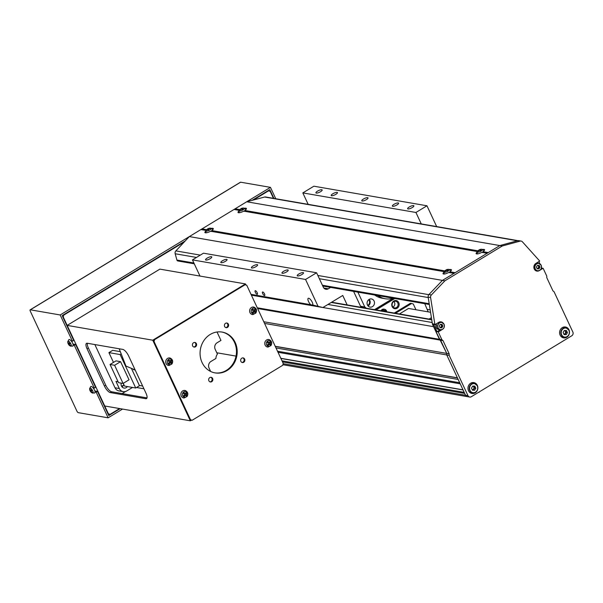 <?xml version="1.0" encoding="UTF-8"?>
<svg xmlns="http://www.w3.org/2000/svg" width="603" height="603" viewBox="0 0 603 603"><rect width="100%" height="100%" fill="white"/><g stroke="black" fill="none" stroke-linecap="round" stroke-linejoin="round"><path stroke-width="0.9" d="M275.217 346.273L457.406 377.802L446.748 354.941L446.74 353.403L433.565 326.675L322.891 307.522M280.825 358.303L463.014 389.832L460.21 383.817L278.021 352.288M282.867 364.709L467.272 396.623A2.759 2.465 -80.2 0 1 465.539 395.244L464.694 393.435L282.506 361.913M501.018 378.707L478.948 392.101M560.632 342.534L538.554 355.928M538.178 356.154L538.698 356.245M478.571 392.327L479.091 392.417M282.008 360.843L464.197 392.365M280.885 358.438L463.074 389.96M277.523 351.217L459.712 382.747M275.993 347.939L458.182 379.468M275.277 346.408L457.466 377.93M264.559 323.419L449.19 355.371L449.182 353.833L443.017 340.597L441.901 339.73L438.253 331.914L442.059 329.6M263.775 321.746L449.182 353.833M257.609 308.517L443.017 340.597M257.262 307.779L439.459 339.308L432.645 324.693A2.759 2.465 -80.2 0 1 432.389 323.788L434.838 324.21L430.595 297.505A2.759 2.465 -80.2 0 1 431.379 294.957L444.878 280.817L502.276 245.986L520.103 241.117A2.759 2.465 -80.2 0 1 522.394 241.803L539.436 260.737A2.759 2.465 -80.2 0 1 539.723 261.076L535.894 263.398A4.146 3.701 99.8 0 0 533.896 267.74A4.146 3.701 99.8 0 0 536.866 271.094A4.146 3.701 99.8 0 0 539.195 270.657M427.421 309.399L430.18 309.874M377.772 295.56A22.092 19.741 99.8 0 0 385.257 298.741A22.092 19.741 99.8 0 0 393.375 298.266M374.712 295.033A22.092 19.741 99.8 0 0 382.196 298.214L385.257 298.741M368.056 305.962A4.146 3.701 99.8 0 0 368.169 305.894A4.146 3.701 99.8 0 0 369.202 299.352M372.45 306.633A4.146 3.701 99.8 0 0 374.448 302.299A4.146 3.701 99.8 0 0 371.471 298.945A4.146 3.701 99.8 0 0 369.081 299.42A4.146 3.701 99.8 0 0 367.091 303.754A4.146 3.701 99.8 0 0 370.061 307.108A4.146 3.701 99.8 0 0 372.45 306.633M357.873 292.123L364.792 306.972L360.519 306.226A37.974 33.926 99.8 0 0 362.139 307.507M360.519 306.226L353.592 291.377M364.792 306.972A37.974 33.926 99.8 0 0 366.413 308.246M374.493 309.641L393.126 298.334M255.348 292.342A2.073 0.731 -121.3 0 0 257.338 294.272A2.073 0.731 -121.3 0 0 257.187 292.659A2.073 0.731 -121.3 0 0 255.19 290.729A2.073 0.731 -121.3 0 0 255.348 292.342M262.689 293.608A2.073 0.731 -121.3 0 0 264.679 295.538A2.073 0.731 -121.3 0 0 264.521 293.925A2.073 0.731 -121.3 0 0 262.531 291.995A2.073 0.731 -121.3 0 0 262.689 293.608M347.155 304.914L342.753 295.47L322.884 307.53L312.791 305.043A4.146 1.47 -121.3 0 0 312.211 302.178A4.146 1.47 -121.3 0 0 308.223 298.319A4.146 1.47 -121.3 0 0 308.54 301.545A4.146 1.47 -121.3 0 0 310.764 304.696L312.927 305.156M367.664 305.42A3.452 3.083 99.8 0 0 368.644 299.729M366.428 199.608A3.452 0.95 -25 0 0 368.026 197.882A3.452 0.95 -25 0 0 363.375 199.08A3.452 0.95 -25 0 0 361.77 200.799A3.452 0.95 -25 0 0 366.428 199.608M256.041 266.594A3.452 0.95 -25 0 0 257.647 264.868A3.452 0.95 -25 0 0 252.989 266.066A3.452 0.95 -25 0 0 251.383 267.785A3.452 0.95 -25 0 0 256.041 266.594M286.613 271.885A3.452 0.95 -25 0 0 288.211 270.159A3.452 0.95 -25 0 0 283.553 271.35A3.452 0.95 -25 0 0 281.955 273.076A3.452 0.95 -25 0 0 286.613 271.885M301.899 274.531A3.452 0.95 -25 0 0 303.497 272.805A3.452 0.95 -25 0 0 298.839 273.996A3.452 0.95 -25 0 0 297.241 275.722A3.452 0.95 -25 0 0 301.899 274.531M210.191 258.657A3.452 0.95 -25 0 0 211.789 256.931A3.452 0.95 -25 0 0 207.131 258.129A3.452 0.95 -25 0 0 205.533 259.855A3.452 0.95 -25 0 0 210.191 258.657M225.477 261.303A3.452 0.95 -25 0 0 227.075 259.576A3.452 0.95 -25 0 0 222.417 260.775A3.452 0.95 -25 0 0 220.819 262.493A3.452 0.95 -25 0 0 225.477 261.303M335.863 194.317A3.452 0.95 -25 0 0 337.461 192.591A3.452 0.95 -25 0 0 332.803 193.789A3.452 0.95 -25 0 0 331.205 195.508A3.452 0.95 -25 0 0 335.863 194.317M320.577 191.671A3.452 0.95 -25 0 0 322.175 189.945A3.452 0.95 -25 0 0 317.517 191.143A3.452 0.95 -25 0 0 315.919 192.87A3.452 0.95 -25 0 0 320.577 191.671M412.286 207.538A3.452 0.95 -25 0 0 413.884 205.819A3.452 0.95 -25 0 0 409.226 207.01A3.452 0.95 -25 0 0 407.628 208.736A3.452 0.95 -25 0 0 412.286 207.538M397 204.899A3.452 0.95 -25 0 0 398.598 203.173A3.452 0.95 -25 0 0 393.94 204.364A3.452 0.95 -25 0 0 392.342 206.09A3.452 0.95 -25 0 0 397 204.899M308.163 204.342L302.827 192.907L313.869 186.206L426.969 205.781L436.67 226.585M199.985 276.068L192.447 259.893L305.548 279.46L316.59 272.767L323.314 287.194A4.146 3.701 99.8 0 0 325.921 289.274A4.146 3.701 99.8 0 0 328.311 288.799L330.61 287.405M192.447 259.893L203.482 253.192L316.59 272.767M317.887 305.925L305.548 279.46M421.271 223.917L415.934 212.475L426.969 205.781M302.827 192.907L415.934 212.475M251.376 295.153L322.884 307.53M251.006 294.354L310.764 304.696M443.182 323.065A4.146 3.701 99.8 0 0 441.14 321.874A4.146 3.701 99.8 0 0 438.75 322.349L434.921 324.67A2.759 2.465 -80.2 0 1 434.838 324.21M441.321 322.258A4.146 3.701 99.8 0 0 440.522 321.829M477.855 387.277A5.525 4.937 99.8 0 0 477.342 385.355A5.525 4.937 99.8 0 0 473.868 382.596A5.525 4.937 99.8 0 0 468.968 384.887A5.525 4.937 99.8 0 0 468.508 390.714A5.525 4.937 99.8 0 0 471.983 393.48A5.525 4.937 99.8 0 0 477.312 390.412M471.139 393.246A5.525 4.937 99.8 0 0 472.744 392.907M569.473 331.673A5.525 4.937 99.8 0 0 568.961 329.758A5.525 4.937 99.8 0 0 565.486 326.999A5.525 4.937 99.8 0 0 560.586 329.291A5.525 4.937 99.8 0 0 560.127 335.117A5.525 4.937 99.8 0 0 563.601 337.884A5.525 4.937 99.8 0 0 568.93 334.816M562.765 337.65A5.525 4.937 99.8 0 0 564.363 337.311M467.981 395.666A2.759 2.465 99.8 0 0 469.722 397.045L467.272 396.623A2.759 2.465 -80.2 0 1 465.539 395.244L467.981 395.666L449.19 355.371M469.722 397.045A2.759 2.465 99.8 0 0 471.312 396.729L571.765 335.773A2.759 2.465 99.8 0 0 572.85 332.027L554.059 291.731L552.943 290.865L546.778 277.629L546.77 276.091L543.122 268.275L540.13 270.091M434.921 324.67L433.7 324.459A2.759 2.465 99.8 0 0 433.866 324.904L437.032 331.703L438.253 331.914M283.161 363.684L465.539 395.244L446.748 354.941L446.74 353.403L440.567 340.175L439.459 339.308L441.901 339.73M432.389 323.788L428.153 297.083A2.759 2.465 -80.2 0 1 428.929 294.535L431.379 294.957M234.989 209.633A0.693 0.618 -80.2 0 0 235.132 208.796L246.725 201.764L499.834 245.564L442.436 280.395L444.878 280.817M206.151 230.467L200.912 229.562L189.319 236.595L442.436 280.395L428.929 294.535M521.082 241.064L518.633 240.642A2.759 2.465 -80.2 0 0 517.66 240.695L499.834 245.564L502.276 245.986M541.283 268.441L543.122 268.275M541.901 268.064L541.532 267.28M539.911 263.805L538.878 261.589M566.013 327.791A5.525 4.937 99.8 0 0 564.619 326.932M470.513 392.523L469.586 392.244A4.832 4.319 99.8 0 0 470.513 392.523L472.714 392.907C476.837 392.576 478.413 390.209 477.433 385.814L474.357 383.38A4.832 4.319 -80.2 0 1 477.403 385.799A4.832 4.319 -80.2 0 1 476.996 390.895A4.832 4.319 -80.2 0 1 472.714 392.907A4.832 4.319 -80.2 0 1 469.669 390.488A4.832 4.319 -80.2 0 1 470.076 385.392A4.832 4.319 -80.2 0 1 474.357 383.38A5.525 4.937 99.8 0 0 472.993 382.528M437.032 331.703L440.205 329.773M536.271 270.928A4.146 3.701 99.8 0 0 537.16 270.792M380.998 310.771A3.105 2.774 -80.2 0 1 383.945 309.151L384.541 309.256A3.105 2.774 -80.2 0 1 386.493 310.809M398.764 302.616A4.146 3.701 -80.2 0 1 397.136 308.231A4.146 3.701 -80.2 0 1 392.146 306.633A4.146 3.701 -80.2 0 1 393.774 301.018A4.146 3.701 -80.2 0 1 398.764 302.616M392.41 306.211A3.392 3.03 99.8 0 0 397.55 306.497A3.392 3.03 99.8 0 0 392.696 302.631A3.392 3.03 99.8 0 0 392.41 306.211M392.975 307.055A3.392 3.03 99.8 0 0 393.932 301.5M399.442 313.959L408.51 308.457L430.565 312.279M415.964 309.746L413.289 304.018L411.623 303.482L395.485 313.274M411.623 303.482L410.402 303.271L394.264 313.063M428.198 311.864L424.761 303.693M394.837 298.515L376.061 309.912M375.141 309.754L393.917 298.357M394.226 298.41L375.443 309.806M383.433 311.186L384.993 310.982L385.227 311.502M384.835 311.434L384.624 310.982M429.14 319.1A6.558 1.809 155 0 1 431.424 317.706M211.133 231.454L211.691 230.565A4.643 1.281 -25 0 0 213.289 229.004A4.643 1.281 -25 0 0 211.48 228.386M244.253 211.359L244.803 210.47A4.643 1.281 -25 0 0 246.408 208.909A4.643 1.281 -25 0 0 244.599 208.291M482.385 252.567L482.935 251.677A4.643 1.281 -25 0 0 484.541 250.117A4.643 1.281 -25 0 0 482.732 249.499M449.273 272.662L449.823 271.772A4.643 1.281 -25 0 0 451.421 270.212A4.643 1.281 -25 0 0 449.612 269.594M239.27 210.372L234.024 209.467L202.02 228.891A0.693 0.618 -80.2 0 1 201.869 229.728M202.02 228.891L206.701 229.705M235.132 208.796L239.813 209.61M244.803 210.47L477.945 250.818M239.037 210.884A4.643 1.281 -25 0 0 238.351 212.671A4.643 1.281 -25 0 0 243.702 211.14L477.403 251.579M211.691 230.565L444.833 270.913M205.917 230.979A4.643 1.281 -25 0 0 205.231 232.766A4.643 1.281 -25 0 0 210.583 231.235L444.283 271.674M194.272 263.812L177.87 260.971A1.379 1.236 -80.2 0 1 176.92 260.059L193.895 262.998M189.319 236.595L175.865 250.893A2.759 2.465 -80.2 0 0 175.172 253.75L176.92 260.059M444.057 272.187A4.643 1.281 -25 0 0 443.371 273.973A4.643 1.281 -25 0 0 448.722 272.443L454.021 273.363L442.436 280.395M449.823 271.772L455.129 272.692L487.141 253.268L481.835 252.348A4.643 1.281 -25 0 1 476.483 253.878A4.643 1.281 -25 0 1 477.169 252.092M482.935 251.677L488.242 252.597L499.834 245.564M246.725 201.764L264.634 197.023A2.759 2.465 -80.2 0 1 265.591 196.977L517.902 240.642M184.239 241.999L63.775 315.098L63.232 316.974L108.382 413.809L110.047 414.344L119.582 408.555M273.445 198.334L270.204 191.377L268.539 190.842L253.486 199.97M121.61 386.335A4.002 3.58 99.8 0 0 121.738 386.259L123.532 385.174M107.922 413.726L108.382 413.809M63.232 316.974L62.765 316.892M110.047 414.344L108.05 413.997M268.539 190.842L267.943 190.736M63.179 315L63.775 315.098M275.759 198.734L270.453 187.36L60.172 314.97L72.398 341.192L71.275 340.996M185.257 240.914L62.169 315.61L73.724 340.394L72.398 341.192M273.913 198.417L269.805 189.606L252.137 200.332M72.971 343.989A2.344 0.829 -121.3 0 0 73.189 344.057L75.631 344.479L95.598 387.307L94.279 388.106L93.156 387.917M75.631 344.479L74.305 345.285L94.279 388.106M240.326 182.377A1.658 0.588 58.7 0 1 240.431 182.227A1.658 0.588 58.7 0 1 240.62 182.196L30.338 309.806A1.658 0.588 -121.3 0 0 30.15 309.836A1.658 0.588 -121.3 0 0 30.278 311.125L76.89 411.088A1.658 0.588 -121.3 0 0 78.3 412.656L108.133 417.819L122.552 409.068M94.852 390.902A2.344 0.829 -121.3 0 0 95.063 390.97L97.505 391.392L108.781 415.573L120.17 408.661M97.505 391.392L96.186 392.199L108.133 417.819M240.62 182.196L270.453 187.36M30.338 309.806L60.172 314.97M95.063 392.003L96.186 392.199M73.182 345.089L74.305 345.285M216.801 352.77L236.029 356.102M147.004 397.897L111.608 391.769A6.904 2.45 58.7 0 1 105.751 385.227L88.362 347.939A6.904 2.45 58.7 0 1 87.36 343.265M245.104 284.737L246.77 285.264L283.229 363.458L282.686 365.328L192.169 420.261L190.503 419.726L154.044 341.532L154.587 339.662L245.104 284.737L244.366 284.608L153.855 339.534L153.313 341.411L189.772 419.598L191.437 420.133L190.329 420.804L104.741 405.992L67.159 325.394L159.878 269.126L245.474 283.938L245.971 285.015M125.628 391.46L122.123 393.586M190.329 420.804L152.747 340.205L245.474 283.938M87.036 348.738L104.425 386.033A6.904 2.45 -121.3 0 0 110.289 392.576L145.745 398.711A6.904 2.45 -121.3 0 0 146.521 398.598A6.904 2.45 -121.3 0 0 146.001 393.224L128.612 355.936A6.904 2.45 -121.3 0 0 122.748 349.393L87.284 343.25A6.904 2.45 -121.3 0 0 86.508 343.363A6.904 2.45 -121.3 0 0 87.036 348.738L88.362 347.939M67.159 325.394L152.747 340.205M210.794 377.305A2.344 2.095 -80.2 0 1 210.002 381.857M212.64 378.503A2.344 2.095 -80.2 0 1 210.364 381.955A2.344 2.095 -80.2 0 1 209.083 378.307A2.344 2.095 -80.2 0 1 212.64 378.503M242.798 357.881A2.344 2.095 -80.2 0 1 242.007 362.433M244.645 359.087A2.344 2.095 -80.2 0 1 242.368 362.539A2.344 2.095 -80.2 0 1 241.087 358.883A2.344 2.095 -80.2 0 1 244.645 359.087M226.532 323.012A2.344 2.095 -80.2 0 1 225.748 327.565M228.386 324.21A2.344 2.095 -80.2 0 1 226.102 327.663A2.344 2.095 -80.2 0 1 226.909 323.035A2.344 2.095 -80.2 0 1 228.386 324.21M194.528 342.429A2.344 2.095 -80.2 0 1 193.744 346.981M196.382 343.627A2.344 2.095 -80.2 0 1 194.106 347.079A2.344 2.095 -80.2 0 1 192.824 343.431A2.344 2.095 -80.2 0 1 196.382 343.627M235.193 342.451A20.713 18.505 -80.2 0 1 233.467 364.295A20.713 18.505 -80.2 0 1 215.105 372.903A20.713 18.505 -80.2 0 1 202.08 362.546A20.713 18.505 -80.2 0 1 203.806 340.695A20.713 18.505 -80.2 0 1 222.168 332.087A20.713 18.505 -80.2 0 1 235.193 342.451M221.798 332.027A20.713 18.505 -80.2 0 1 234.461 342.323A20.713 18.505 -80.2 0 1 232.848 363.993A20.713 18.505 -80.2 0 1 214.736 372.835M191.437 420.133L192.169 420.261M189.772 419.598L190.503 419.726M153.313 341.411L154.044 341.532M153.855 339.534L154.587 339.662M240.348 209.158A4.522 1.304 60 0 1 240.491 208.977A4.56 4.56 0 0 0 239.218 210.462L239.052 212.64A3.799 1.048 -25 0 0 239.105 212.723M239.218 210.462A2.902 0.799 -25 0 0 239.399 210.952A2.902 0.799 -25 0 0 242.919 209.882A2.902 0.799 -25 0 0 244.215 208.171A2.902 0.799 -25 0 0 244.155 208.156L244.155 208.156A2.902 0.799 -25 0 0 244.049 208.141M240.491 208.977A4.522 1.304 60 0 1 240.605 208.917L240.386 209.218A4.522 4.146 106.2 0 0 239.64 210.108A4.553 0.618 34.5 0 1 239.821 210.146A4.553 0.618 34.5 0 1 240.047 210.221A4.522 4.146 -73.8 0 1 240.793 209.331L241.396 209.151A4.522 1.304 60 0 1 241.991 209.633A4.553 3.173 -47 0 1 242.873 209.128A4.522 1.304 -120 0 0 242.278 208.646L242.496 208.352A4.522 4.146 -73.8 0 1 243.582 208.186A4.553 1.734 -92.4 0 0 243.378 208.095A4.553 1.734 -92.4 0 0 243.175 208.065L243.175 208.065A4.522 4.146 106.2 0 0 242.089 208.231L241.486 208.412A4.522 1.304 -120 0 0 241.456 208.427A4.522 1.304 -120 0 0 241.23 208.653A4.553 4.296 29.3 0 0 240.627 208.97M245.964 209.527A3.799 1.048 -25 0 0 245.934 209.429L244.155 208.156A4.56 4.56 0 0 0 243.175 208.065L243.175 208.208M242.089 208.231L242.662 209.761M242.278 208.646L242.557 209.286M242.225 209.897L241.486 208.412M241.23 208.653L241.705 209.384M240.605 208.917L240.808 209.331M445.255 270.543A4.522 1.605 58.7 0 1 445.421 270.355A4.56 4.56 0 0 0 444.238 271.765L444.072 273.943A3.799 1.048 -25 0 0 444.117 274.033M444.238 271.765A2.902 0.799 -25 0 0 444.501 272.27A2.902 0.799 -25 0 0 448.112 271.086A2.902 0.799 -25 0 0 449.175 269.458L449.175 269.458A2.902 0.799 -25 0 0 449.145 269.458A4.56 4.56 0 0 0 448.165 269.368A4.553 2.005 -92.9 0 0 448.097 269.368A4.522 4.04 99.8 0 0 447.833 269.383A4.522 4.04 99.8 0 0 447.049 269.541L446.431 269.745A4.522 1.605 -121.3 0 0 446.393 269.767A4.522 1.605 -121.3 0 0 446.107 270.023A4.553 4.206 33.9 0 0 445.594 270.302M445.421 270.355A4.522 1.605 58.7 0 1 445.579 270.265L445.398 270.543A4.522 4.04 99.8 0 0 444.69 271.44A4.553 0.882 33 0 1 444.901 271.463A4.553 0.882 33 0 1 445.157 271.523A4.522 4.04 -80.2 0 1 445.873 270.626L446.491 270.423A4.522 1.605 58.7 0 1 447.147 270.868A4.553 3.083 -51.6 0 1 447.999 270.355A4.522 1.605 -121.3 0 0 447.343 269.903L447.516 269.624A4.522 4.04 -80.2 0 1 448.572 269.451A4.553 2.005 -92.9 0 0 448.338 269.383A4.553 2.005 -92.9 0 0 448.165 269.368M447.049 269.541L447.622 271.079M447.343 269.903L447.622 270.559M447.17 271.229L446.431 269.745M446.107 270.023L446.408 270.461M445.579 270.265L445.798 270.702M450.984 270.83A3.799 1.048 -25 0 0 450.954 270.732L449.175 269.458M478.375 250.449A4.522 1.605 58.7 0 1 478.533 250.26A4.56 4.56 0 0 0 477.35 251.67L477.184 253.848A3.799 1.048 -25 0 0 477.237 253.931M477.35 251.67A2.902 0.799 -25 0 0 477.614 252.175A2.902 0.799 -25 0 0 481.224 250.991A2.902 0.799 -25 0 0 482.287 249.363L482.287 249.363A2.902 0.799 -25 0 0 482.257 249.363M478.533 250.26A4.522 1.605 58.7 0 1 478.692 250.17L478.518 250.449A4.522 4.04 99.8 0 0 477.802 251.345A4.553 0.882 33 0 1 478.013 251.368A4.553 0.882 33 0 1 478.269 251.428A4.522 4.04 -80.2 0 1 478.986 250.531L479.604 250.328A4.522 1.605 58.7 0 1 480.267 250.773A4.553 3.083 -51.6 0 1 481.111 250.26A4.522 1.605 -121.3 0 0 480.455 249.808L480.636 249.529A4.522 4.04 -80.2 0 1 481.684 249.356A4.553 2.005 -92.9 0 0 481.45 249.288A4.553 2.005 -92.9 0 0 481.277 249.273A4.553 2.005 -92.9 0 0 481.217 249.273A4.522 4.04 99.8 0 0 480.953 249.288A4.522 4.04 99.8 0 0 480.161 249.446L479.543 249.65A4.522 1.605 -121.3 0 0 479.506 249.665A4.522 1.605 -121.3 0 0 479.227 249.928A4.553 4.206 33.9 0 0 478.714 250.207M480.161 249.446L480.742 250.984M480.455 249.808L480.734 250.464M480.29 251.134L479.543 249.65M479.227 249.928L479.521 250.358M478.692 250.17L478.91 250.607M484.103 250.735A3.799 1.048 -25 0 0 484.066 250.637L482.287 249.363A4.56 4.56 0 0 0 481.277 249.273M208.879 228.416A4.553 4.425 -63.3 0 0 208.08 228.763A4.522 0.709 67.6 0 0 207.899 228.741A4.56 4.56 0 0 0 206.105 230.557L205.94 232.735A3.799 1.048 -25 0 0 205.985 232.826M206.105 230.557A2.902 0.799 -25 0 0 206.038 230.745A2.902 0.799 -25 0 0 208.593 230.572A2.902 0.799 -25 0 0 211.344 228.567A2.902 0.799 -25 0 0 211.042 228.251A4.56 4.56 0 0 0 208.894 228.326A4.522 0.709 -112.4 0 1 208.962 228.326M207.899 228.741A4.522 0.709 67.6 0 0 207.877 228.756L207.402 229.095A4.522 4.289 -174 0 0 206.565 229.871A4.553 1.198 41.3 0 0 206.52 230.022A4.553 1.198 41.3 0 0 206.528 230.21A4.522 4.289 6 0 1 207.372 229.434L207.809 229.404A4.522 0.709 67.6 0 0 207.937 230.112A4.553 3.301 -12.7 0 1 208.909 229.713A4.522 0.709 -112.4 0 1 208.781 229.004L209.249 228.658A4.522 4.289 6 0 1 210.424 228.605L210.462 228.266A4.522 4.289 -174 0 0 209.286 228.318L208.849 228.349A4.522 0.709 -112.4 0 1 208.894 228.326M208.11 230.029L207.809 229.404M209.06 228.823L208.849 228.349M207.877 228.756L208.555 230.263M208.08 228.763L208.495 229.864M212.851 229.622A3.799 1.048 -25 0 0 212.821 229.524L211.042 228.251M94.452 393.05A3.799 1.349 -121.3 0 0 94.716 392.998A3.799 1.349 -121.3 0 0 94.852 392.9A3.799 1.349 -121.3 0 0 93.812 388.837A3.799 1.349 -121.3 0 0 90.782 386.508A3.799 1.349 -121.3 0 0 90.714 386.561M90.774 391.799A4.522 0.392 -33.1 0 1 90.721 391.777A4.56 4.56 0 0 0 92.349 393.013A2.902 1.033 -121.3 0 0 92.99 392.983A2.902 1.033 -121.3 0 0 92.146 389.802A2.902 1.033 -121.3 0 0 89.832 388.144A2.902 1.033 -121.3 0 0 89.666 388.603L89.666 388.603A4.56 4.56 0 0 0 90.141 390.887A4.522 0.392 146.9 0 0 90.194 390.91A4.553 4.515 -82.1 0 0 90.721 391.724A1.161 0.415 -121.3 0 0 91.121 391.995A4.522 4.213 44.1 0 0 92.055 392.719L92.327 392.44A4.522 4.213 -135.9 0 1 91.392 391.716A1.161 0.415 -121.3 0 0 91.249 391.174A4.522 0.392 -33.1 0 1 91.86 390.684A4.553 3.075 -127.7 0 1 91.55 390.247A4.553 3.075 -127.7 0 1 91.279 389.794A4.522 0.392 146.9 0 0 90.669 390.284A1.161 0.415 -121.3 0 0 90.269 389.998A4.522 4.213 -135.9 0 1 90.005 388.875A4.553 1.07 172.3 0 0 89.734 389.154A4.522 4.213 44.1 0 0 89.998 390.277A1.161 0.415 -121.3 0 0 90.148 390.819A4.522 0.392 146.9 0 0 90.141 390.887M90.721 391.777A4.522 0.392 -33.1 0 1 90.721 391.709L91.317 391.347M90.194 390.91L91.437 390.066M91.528 389.968L90.148 390.819M90.669 390.284L91.98 389.5M91.777 390.744L91.377 390.126M89.998 390.277L90.42 390.073M72.579 346.137A3.799 1.349 -121.3 0 0 72.842 346.084A3.799 1.349 -121.3 0 0 72.978 345.986A3.799 1.349 -121.3 0 0 71.938 341.924A3.799 1.349 -121.3 0 0 68.9 339.595A3.799 1.349 -121.3 0 0 68.84 339.647M68.9 344.886A4.522 0.392 -33.1 0 1 68.848 344.863A4.56 4.56 0 0 0 70.468 346.099A2.902 1.033 -121.3 0 0 71.116 346.069A2.902 1.033 -121.3 0 0 70.272 342.888A2.902 1.033 -121.3 0 0 67.958 341.23A2.902 1.033 -121.3 0 0 67.792 341.69L67.792 341.69A4.56 4.56 0 0 0 68.26 343.974A4.522 0.392 146.9 0 0 68.32 343.996A4.553 4.515 -82.1 0 0 68.84 344.81A1.161 0.415 -121.3 0 0 69.247 345.082A4.522 4.213 44.1 0 0 70.182 345.798L70.453 345.527A4.522 4.213 -135.9 0 1 69.518 344.803A1.161 0.415 -121.3 0 0 69.375 344.26A4.522 0.392 -33.1 0 1 69.986 343.763A4.553 3.075 -127.7 0 1 69.677 343.333A4.553 3.075 -127.7 0 1 69.405 342.881A4.522 0.392 146.9 0 0 68.795 343.371A1.161 0.415 -121.3 0 0 68.395 343.084A4.522 4.213 -135.9 0 1 68.124 341.961A4.553 1.07 172.3 0 0 67.853 342.24A4.522 4.213 44.1 0 0 68.124 343.363A1.161 0.415 -121.3 0 0 68.267 343.906A4.522 0.392 146.9 0 0 68.26 343.974M68.848 344.863A4.522 0.392 -33.1 0 1 68.848 344.795L69.435 344.434M68.32 343.996L69.564 343.152M69.654 343.054L68.267 343.906M68.795 343.371L69.458 342.971M69.903 343.831L69.496 343.213M68.124 343.363L68.538 343.16M184.179 395.161A1.04 0.927 99.8 0 0 185.588 394.4L186.003 394.777L185.551 395.38M183.531 393.495L183.96 392.915L184.375 393.292A1.04 0.927 99.8 0 0 183.877 393.751M185.438 390.586A3.799 3.392 99.8 0 0 181.676 391.837A3.799 3.392 99.8 0 0 181.149 395.847A3.799 3.392 99.8 0 0 184.156 397.972L187.066 396.48C188.453 393.955 187.91 391.988 185.438 390.586M186.719 392.056A2.902 2.593 99.8 0 0 183.327 396.586A2.902 2.593 99.8 0 0 186.719 392.056M183.629 395.696A4.553 0.912 47.3 0 0 183.99 396.035A4.553 0.912 47.3 0 0 184.352 396.352A4.522 1.764 -47.7 0 0 185.181 395.523A1.161 1.033 99.8 0 0 185.807 395.447A4.522 1.002 36.8 0 1 186.38 396.096A4.553 3.407 -38.3 0 0 186.998 395.267A4.522 1.002 -143.2 0 0 186.433 394.611A1.161 1.033 99.8 0 0 186.38 393.917A4.522 1.764 -47.7 0 0 186.84 393.02A4.553 2.721 -156.1 0 0 186.5 392.681A4.553 2.721 -156.1 0 0 186.116 392.365A4.522 1.764 132.3 0 1 185.656 393.254A1.161 1.033 99.8 0 0 185.031 393.337A4.522 1.002 -143.2 0 0 184.096 392.621L183.47 393.45A4.522 1.002 36.8 0 1 184.405 394.166A1.161 1.033 99.8 0 0 184.458 394.867A4.522 1.764 132.3 0 1 183.629 395.696M185.181 395.523L183.855 395.485M184.352 396.352L184.156 395.764M186.84 393.02L185.558 393.895L186.38 393.917M185.656 393.254L184.835 393.231M186.433 394.611L185.588 394.4A1.04 0.927 99.8 0 0 185.083 393.314M184.375 393.292L185.031 393.337M184.97 395.229L185.807 395.447M186.998 395.267L186.003 394.777M169.036 362.682A1.04 0.927 99.8 0 0 170.445 361.921L170.86 362.297L170.408 362.9M168.388 361.016L168.817 360.436L169.232 360.813A1.04 0.927 99.8 0 0 168.734 361.272M170.287 358.107A3.799 3.392 99.8 0 0 166.534 359.358A3.799 3.392 99.8 0 0 166.006 363.368A3.799 3.392 99.8 0 0 169.013 365.501L171.915 364.001C173.302 361.476 172.76 359.509 170.287 358.107M171.576 359.576A2.902 2.593 99.8 0 0 168.184 364.114A2.902 2.593 99.8 0 0 171.576 359.576M168.486 363.217A4.553 0.912 47.3 0 0 168.848 363.556A4.553 0.912 47.3 0 0 169.209 363.873A4.522 1.764 -47.7 0 0 170.038 363.044A1.161 1.033 99.8 0 0 170.664 362.968A4.522 1.002 36.8 0 1 171.229 363.617A4.553 3.407 -38.3 0 0 171.855 362.787A4.522 1.002 -143.2 0 0 171.282 362.132A1.161 1.033 99.8 0 0 171.237 361.438A4.522 1.764 -47.7 0 0 171.697 360.541A4.553 2.721 -156.1 0 0 171.358 360.202A4.553 2.721 -156.1 0 0 170.973 359.885A4.522 1.764 132.3 0 1 170.513 360.775A1.161 1.033 99.8 0 0 169.88 360.858A4.522 1.002 -143.2 0 0 168.946 360.142L168.327 360.971A4.522 1.002 36.8 0 1 169.262 361.687A1.161 1.033 99.8 0 0 169.307 362.388A4.522 1.764 132.3 0 1 168.486 363.217M170.038 363.044L168.712 363.006M169.209 363.873L169.013 363.285M171.697 360.541L170.415 361.416L171.237 361.438M170.513 360.775L169.684 360.752M171.282 362.132L170.445 361.921A1.04 0.927 99.8 0 0 169.94 360.835M169.232 360.813L169.88 360.858M169.827 362.75L170.664 362.968M171.855 362.787L170.86 362.297M268.071 344.253A1.04 0.927 99.8 0 0 269.481 343.491L269.895 343.868L269.443 344.471M267.423 342.579L267.853 342.007L268.267 342.383A1.04 0.927 99.8 0 0 267.77 342.843M269.33 339.677A3.799 3.392 99.8 0 0 265.569 340.929A3.799 3.392 99.8 0 0 265.041 344.939A3.799 3.392 99.8 0 0 268.049 347.064L270.958 345.572C272.345 343.047 271.802 341.079 269.33 339.677M270.611 341.147A2.902 2.593 99.8 0 0 267.219 345.677A2.902 2.593 99.8 0 0 270.611 341.147M267.521 344.788A4.553 0.912 47.3 0 0 267.883 345.127A4.553 0.912 47.3 0 0 268.245 345.444A4.522 1.764 -47.7 0 0 269.074 344.615A1.161 1.033 99.8 0 0 269.699 344.532A4.522 1.002 36.8 0 1 270.272 345.187A4.553 3.407 -38.3 0 0 270.89 344.358A4.522 1.002 -143.2 0 0 270.325 343.702A1.161 1.033 99.8 0 0 270.272 343.009A4.522 1.764 -47.7 0 0 270.732 342.112A4.553 2.721 -156.1 0 0 270.393 341.773A4.553 2.721 -156.1 0 0 270.008 341.449A4.522 1.764 132.3 0 1 269.549 342.346A1.161 1.033 99.8 0 0 268.923 342.429A4.522 1.002 -143.2 0 0 267.988 341.713L267.363 342.542A4.522 1.002 36.8 0 1 268.297 343.258A1.161 1.033 99.8 0 0 268.35 343.959A4.522 1.764 132.3 0 1 267.521 344.788M269.074 344.615L267.747 344.577M268.245 345.444L268.049 344.856M270.732 342.112L269.451 342.979L270.272 343.009M269.549 342.346L268.727 342.323M270.325 343.702L269.481 343.491A1.04 0.927 99.8 0 0 268.976 342.398M268.267 342.383L268.923 342.429M268.863 344.321L269.699 344.532M270.89 344.358L269.895 343.868M252.928 311.774A1.04 0.927 99.8 0 0 254.338 311.012L254.752 311.389L254.3 311.992M252.28 310.1L252.71 309.527L253.124 309.904A1.04 0.927 99.8 0 0 252.627 310.364M254.18 307.198A3.799 3.392 99.8 0 0 250.426 308.45A3.799 3.392 99.8 0 0 249.898 312.46A3.799 3.392 99.8 0 0 252.906 314.585L255.808 313.093C257.195 310.568 256.652 308.6 254.18 307.198M255.468 308.668A2.902 2.593 99.8 0 0 252.077 313.198A2.902 2.593 99.8 0 0 255.468 308.668M252.378 312.309A4.553 0.912 47.3 0 0 252.74 312.648A4.553 0.912 47.3 0 0 253.102 312.965A4.522 1.764 -47.7 0 0 253.931 312.135A1.161 1.033 99.8 0 0 254.556 312.053A4.522 1.002 36.8 0 1 255.122 312.708A4.553 3.407 -38.3 0 0 255.747 311.879A4.522 1.002 -143.2 0 0 255.175 311.223A1.161 1.033 99.8 0 0 255.129 310.53A4.522 1.764 -47.7 0 0 255.589 309.633A4.553 2.721 -156.1 0 0 255.25 309.294A4.553 2.721 -156.1 0 0 254.865 308.977A4.522 1.764 132.3 0 1 254.406 309.867A1.161 1.033 99.8 0 0 253.773 309.95A4.522 1.002 -143.2 0 0 252.838 309.233L252.22 310.063A4.522 1.002 36.8 0 1 253.154 310.779A1.161 1.033 99.8 0 0 253.2 311.48A4.522 1.764 132.3 0 1 252.378 312.309M253.931 312.135L252.604 312.098M253.102 312.965L252.906 312.377M255.589 309.633L254.308 310.5L255.129 310.53M254.406 309.867L253.577 309.844M255.175 311.223L254.338 311.012A1.04 0.927 99.8 0 0 253.833 309.927M253.124 309.904L253.773 309.95M253.72 311.841L254.556 312.053M255.747 311.879L254.752 311.389M537.122 268.637A1.726 1.545 99.8 0 0 537.808 265.388M538.69 267.86A1.726 1.545 99.8 0 0 538.773 266.142L539.172 267.008L538.69 267.86L538.2 268.712L537.311 268.697A1.726 1.545 99.8 0 0 538.69 267.86M538.426 265.395L538.773 266.142A1.726 1.545 99.8 0 0 538.042 265.388M536.399 267.084L537.379 265.38L539.157 265.41L539.971 267.144L538.999 268.855L537.213 268.817L536.399 267.084M539.172 267.008L539.971 267.144M538.2 268.712L538.999 268.855M439.986 327.58A1.726 1.545 99.8 0 0 440.672 324.331M441.547 326.811A1.726 1.545 99.8 0 0 441.63 325.085L442.037 325.959L441.064 327.663L440.167 327.648A1.726 1.545 99.8 0 0 441.547 326.811M441.283 324.346L441.63 325.085A1.726 1.545 99.8 0 0 440.906 324.339M439.263 326.035L440.235 324.324L442.022 324.361L442.836 326.095L441.856 327.798L440.069 327.768L439.263 326.035M442.037 325.959L442.836 326.095M441.064 327.663L441.856 327.798M472.353 389.915A2.073 1.854 99.8 0 0 473.038 386.086M473.302 386.093A2.073 1.854 -80.2 0 1 472.398 390.02L474.629 390.247L472.488 390.209L471.516 388.128L472.684 386.078L474.825 386.116L475.797 388.204L474.629 390.247M473.694 386.101L474.576 387.993L473.408 390.035M474.576 387.993L475.797 388.204M563.971 334.318A2.073 1.854 99.8 0 0 564.657 330.489M564.921 330.489A2.073 1.854 -80.2 0 1 564.016 334.416L566.247 334.65L564.106 334.612L563.134 332.532L564.302 330.482L566.451 330.519L567.423 332.6L566.247 334.65M565.312 330.497L566.194 332.389L565.026 334.439M566.194 332.389L567.423 332.6M121.987 386.877A4.002 3.58 99.8 0 0 122.017 386.855A4.002 3.58 99.8 0 0 123.788 384.51M121.226 383.116A4.002 3.58 99.8 0 0 123.984 388.053A4.002 3.58 99.8 0 0 126.298 387.601A4.002 3.58 99.8 0 0 127.421 386.561M217.027 332.004L220.954 340.424L217.088 342.768A4.832 4.319 99.8 0 0 215.188 349.325L217.419 354.112A6.625 5.924 99.8 0 0 215.919 358.453L210.944 361.468A4.832 4.319 99.8 0 0 209.037 368.026L210.643 371.463M135.17 370.001L133.602 369.729L133.346 369.179M132.532 387.443L126.788 390.932A6.211 5.555 -80.2 0 1 123.2 391.641L118.927 390.902A6.211 5.555 -80.2 0 1 115.015 387.789L94.859 344.562M118.105 381.752L115.964 381.382L119.296 388.528L115.015 387.789M120.329 351.662L112.671 350.335L108.917 352.619L120.133 354.556L121.203 353.908M142.632 386.003L139.346 385.43L131.379 368.343M136.542 387.503L143.929 388.784M119.198 348.775L125.952 366.051L135.14 369.933M123.2 391.641A6.211 5.555 -80.2 0 1 119.296 388.528M139.821 385.513L135.728 388L124.512 386.056L123.238 383.335M113.477 362.403L108.917 352.619M135.728 388L120.133 354.556M120.562 361.657L116.01 360.865L110.047 364.483L114.608 365.275L120.562 361.657L129.034 379.815L123.072 383.433L114.608 365.275M110.047 364.483L118.52 382.649L123.072 383.433M327.934 304.462L432.185 322.507M331.243 302.457L431.763 319.846M323.834 288.023L328.311 288.799M432.645 324.693L433.866 324.904M428.153 297.083L430.595 297.505M517.66 240.695L520.103 241.117M386.531 310.892A3.105 2.774 -80.2 0 1 386.772 311.766M382.219 310.982L383.131 310.032L386.335 311.058L386.546 311.728M381.593 310.869A3.105 2.774 -80.2 0 1 384.541 309.256L386.546 310.839L386.817 311.774M322.401 285.234L429.208 303.716M175.172 253.75L196.48 257.443M319.356 278.707L428.228 297.543M175.865 250.893L200.302 255.122M317.849 275.465L428.816 294.663M264.634 197.023L517.404 240.763M146.981 397.957L145.745 398.711M111.608 391.769L110.289 392.576M105.751 385.227L104.425 386.033M541.11 265.343A3.656 3.271 99.8 0 0 536.7 263.926A3.656 3.271 99.8 0 0 535.26 268.893A3.656 3.271 99.8 0 0 539.67 270.302A3.656 3.271 99.8 0 0 541.11 265.343M541.17 265.29A3.799 3.392 -80.2 0 1 540.838 269.277A3.799 3.392 -80.2 0 1 537.477 270.845A3.799 3.392 -80.2 0 1 535.087 268.946A3.799 3.392 -80.2 0 1 535.404 264.943A3.799 3.392 -80.2 0 1 538.773 263.36A3.799 3.392 -80.2 0 1 541.162 265.26M537.062 263.066A3.799 3.392 99.8 0 0 536.519 263.021L538.773 263.36L541.177 265.275C541.939 268.734 540.71 270.589 537.477 270.845L535.434 270.476A3.799 3.392 99.8 0 0 535.765 270.551M443.974 324.286A3.656 3.271 99.8 0 0 439.564 322.876A3.656 3.271 99.8 0 0 438.125 327.836A3.656 3.271 99.8 0 0 442.534 329.253A3.656 3.271 99.8 0 0 443.974 324.286M437.951 327.896A3.799 3.392 -80.2 0 1 438.268 323.886A3.799 3.392 -80.2 0 1 441.637 322.311A3.799 3.392 -80.2 0 1 444.019 324.21A3.799 3.392 -80.2 0 1 443.702 328.213A3.799 3.392 -80.2 0 1 440.341 329.796A3.799 3.392 -80.2 0 1 437.951 327.896M439.919 322.017A3.799 3.392 99.8 0 0 439.587 321.979L441.637 322.311L444.034 324.218C444.803 327.678 443.567 329.54 440.341 329.796L438.63 329.502L436.225 327.587L436.444 323.751A3.799 3.392 99.8 0 0 436.24 327.602A3.799 3.392 99.8 0 0 438.63 329.502M477.305 385.95A4.56 4.07 99.8 0 0 471.81 384.194A4.56 4.07 99.8 0 0 470.016 390.375A4.56 4.07 99.8 0 0 475.511 392.131A4.56 4.07 99.8 0 0 477.305 385.95M472.157 383.003A4.832 4.319 99.8 0 0 471.192 382.958L474.357 383.38M568.923 330.354A4.56 4.07 99.8 0 0 563.428 328.597A4.56 4.07 99.8 0 0 561.634 334.778A4.56 4.07 99.8 0 0 567.129 336.534A4.56 4.07 99.8 0 0 568.923 330.354M561.295 334.891A4.832 4.319 -80.2 0 1 561.695 329.788A4.832 4.319 -80.2 0 1 565.983 327.783A4.832 4.319 -80.2 0 1 569.021 330.203A4.832 4.319 -80.2 0 1 568.614 335.298A4.832 4.319 -80.2 0 1 564.333 337.303A4.832 4.319 -80.2 0 1 561.295 334.891M563.782 327.399A4.832 4.319 99.8 0 0 562.81 327.354L565.983 327.783L569.051 330.218C570.031 334.612 568.456 336.979 564.333 337.303L561.205 336.647M561.205 336.64A4.832 4.319 99.8 0 0 562.132 336.926M331.62 302.224L431.718 319.545M322.778 286.048L429.328 304.485M240.431 182.227L30.15 309.836M243.175 208.065A4.56 4.56 0 0 0 241.456 208.427M447.833 269.383A4.56 4.56 0 0 0 446.393 269.767M480.953 249.288A4.56 4.56 0 0 0 479.506 249.665M90.782 386.508L89.666 388.603M94.716 392.998L92.349 393.013M68.9 339.595L67.792 341.69M72.842 346.084L70.468 346.099"/></g></svg>
